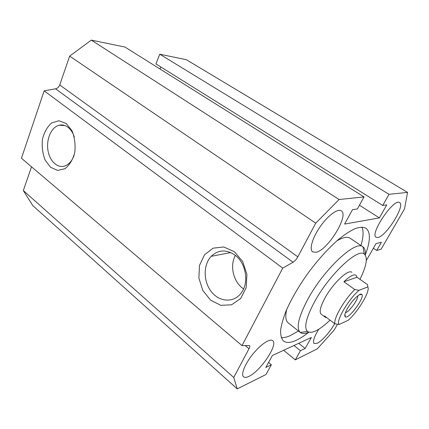 <?xml version="1.0" encoding="UTF-8"?>
<svg xmlns="http://www.w3.org/2000/svg" width="429" height="429" viewBox="0 0 429 429"><rect width="100%" height="100%" fill="white"/><g stroke="black" fill="none" stroke-linecap="round" stroke-linejoin="round"><path stroke-width="0.64" d="M31.521 166.806L23.327 190.573L32.797 205.62L237.237 388.883L233.746 377.461L249.002 348.739C249.839 347.115 250.021 346.047 249.549 345.538L242.01 345.608L282.743 268.098L293.071 262.232C294.852 261.111 296.434 259.314 297.823 256.848L315.712 223.171L339.082 199.517L364.033 196.922L357.389 208.961L352.515 209.636L344.594 224.061L379.365 217.905L386.76 204.901L382.722 205.459L389.028 194.321L407.55 192.396L404.536 208.88L381.113 249.206L376.694 250.445L381.435 242.251L376.013 243.645L366.318 260.494M364.033 196.922L124.957 47.045L91.307 40.117L69.664 56.113L59.722 84.963C58.886 87.06 57.502 88.342 55.572 88.814L44.16 90.846L21.45 158.253L242.01 345.608M160.816 66.962L160.001 69.015M407.55 192.396L186.315 59.685L159.765 54.215L155.942 63.921L382.722 205.459M298.461 331.006L290.122 335.714C286.685 337.205 283.719 337.821 281.226 337.569M361.99 227.086C363.706 231.252 363.363 237.393 360.966 245.511M308.821 332.218C304.166 335.902 299.892 338.637 295.994 340.417C290.379 342.953 286.17 343.114 283.371 340.894C281.424 338.647 280.507 335.113 280.614 330.292C281.365 324.769 283.226 318.238 286.186 310.698C291.554 298.53 299.024 285.752 308.596 272.361C318.49 259.213 328.405 248.289 338.342 239.591C344.605 234.556 350.236 230.882 355.223 228.577C359.738 227.091 363.336 226.979 366.007 228.239C370.731 232.207 370.49 241.13 365.272 255.008M362.88 246.793L350.193 238.272C347.431 236.4 342.964 237.28 336.797 240.921M286.733 309.427C285.167 316.264 285.644 320.742 288.154 322.855L288.32 322.983M377.987 237.473L376.126 237.28C369.331 234.331 394.02 197.694 399.592 202.59C405.512 205.411 386.288 236.218 377.987 237.473M248.868 376.399C246.391 377.59 244.61 377.713 243.527 376.775C240.717 374.372 245.039 363.712 252.971 353.984C260.864 344.224 270.045 338.202 272.726 340.701C278.4 344.487 260.371 371.348 248.868 376.399M316.028 252.295L312.661 251.887C309.078 249.453 312.409 237.746 320.173 226.651C327.89 215.519 337.784 208.279 341.307 210.848C349.362 215.224 327.735 250.338 316.028 252.295M334.69 323.67C330.223 331.74 321.916 341.087 317.192 343.275L314.076 343.538C312.532 341.597 314.114 336.824 318.827 329.22M326.796 317.68L325.257 317.235L321.16 314.125C319.069 311.947 320.399 306.467 325.15 297.678C333.119 283.129 348.396 268.833 351.828 272.318M330.035 320.141C319.294 330.335 311.77 334.111 307.454 331.461C303.753 327.493 306.172 317.524 314.698 301.544C329.445 274.351 357.958 247.769 364.259 254.016C367.985 257.48 366.559 265.926 359.979 279.343M308.762 332.196C304.976 333.821 302.139 333.896 300.246 332.421C295.946 328.056 298.477 316.999 307.84 299.238C324.115 268.913 356.006 239.591 362.988 246.863L362.998 246.873C364.881 248.262 365.631 250.96 365.24 254.96M307.454 331.461L300.246 332.421L288.154 322.855M234.32 251.673L242.637 261.443L246.906 274.346L246.182 287.65L240.637 298.546L231.526 304.81L220.79 305.314L210.575 300.144L202.81 290.449L198.884 278.126L199.485 265.454L204.52 254.783L213.133 248.16L223.756 246.986L234.32 251.673M235.044 255.126C226.26 249.238 218.313 249.646 211.197 256.338C203.014 264.87 203.244 281.874 211.626 292.047C219.863 302.391 234.395 302.976 241.538 292.546C249.238 282.153 245.865 262.907 235.044 255.126M235.392 255.4C229.461 265.83 233.424 282.261 243.575 288.91M66.195 123.498L72.002 130.775C74.689 137.511 75.617 144.729 74.78 152.429C72.839 159.642 69.589 165.063 65.031 168.688L57.684 170.436L50.595 167.31L45.104 160.028C42.6 153.523 41.715 146.584 42.46 139.205C44.214 132.207 47.27 126.791 51.63 122.957L58.902 120.742L66.195 123.498M74.314 137.039C72.914 132.738 70.801 129.483 67.97 127.268C65.181 125.188 62.264 124.501 59.223 125.209C51.534 127.022 46.235 138.787 47.876 149.85C49.378 160.95 57.47 168.72 65.042 165.91C69.112 164.318 72.147 160.746 74.147 155.191M337.526 324.254L334.078 330.196L317.304 348.852L295.281 359.861L300.461 350.718L305.137 348.461L311.39 337.462L272.404 355.475L265.819 367.455L271.369 364.773L265.996 374.506L237.237 388.883M283.617 350.289L295.281 359.861M293.994 345.501L300.461 350.718M298.723 343.313L305.137 348.461M268.586 362.425L271.369 364.773M23.327 190.573L233.746 377.461M44.16 90.846L282.743 268.098M69.664 56.113L315.712 223.171M91.307 40.117L339.082 199.517M359.454 205.223L379.365 217.905M159.765 54.215L389.028 194.321M373.375 248.23L376.694 250.445M325.257 317.235L324.463 315.916L334.91 323.836L339.162 324.453L348.257 320.254C358.515 311.154 370.549 290.83 367.792 286.926L359.03 290.31L354.767 289.532L343.897 281.767C349.796 276.142 353.845 273.975 356.038 275.268L357.008 277.257L343.897 281.767M345.104 315.492L344.782 315.256M357.008 277.257L367.583 284.679L367.792 286.926M354.767 289.532C344.149 299.914 333.231 318.962 334.91 323.836M339.162 324.453C335.36 321.793 348.171 299.549 359.03 290.31M347.672 308.129C352.139 300.246 360.349 292.369 361.803 294.45C365.192 297.093 348.761 319.492 345.324 316.918C344.149 315.953 344.932 313.02 347.672 308.129M345.447 312.677C348.97 312.237 358.419 299.319 357.77 295.833M245.179 345.501L249.002 348.739M55.572 88.814L293.071 262.232M59.722 84.963L297.823 256.848M364.259 254.016L362.998 246.873M230.7 252.536L211.197 256.338M64.897 125.547L59.223 125.209M344.927 314.366L345.324 316.918M359.159 294.862L361.803 294.45"/></g></svg>
